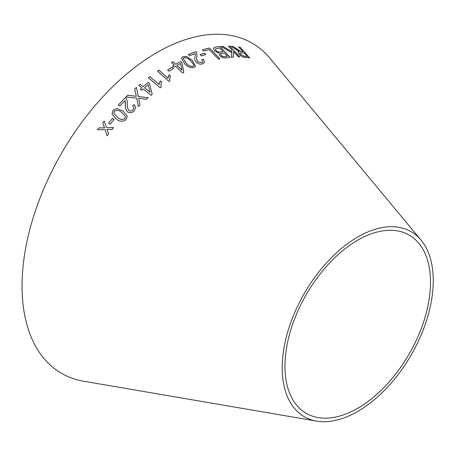 <?xml version="1.0" encoding="UTF-8"?>
<svg xmlns="http://www.w3.org/2000/svg" width="456" height="456" viewBox="0 0 456 456"><rect width="100%" height="100%" fill="white"/><g stroke="black" fill="none" stroke-linecap="round" stroke-linejoin="round"><path stroke-width="0.68" d="M316.641 421.122L83.522 381.193A190.631 110.061 -60 0 1 61.537 153.216A190.631 110.061 -60 0 1 269.958 58.271L421.105 240.192A106.812 61.668 -60 0 1 424.091 327.55A106.812 61.668 -60 0 1 357.732 411.432A106.812 61.668 -60 0 1 316.641 421.122A106.812 61.668 -60 0 1 304.323 293.39A106.812 61.668 -60 0 1 421.105 240.192M219.946 58.795L209.481 48.022L202.43 49.761L203.667 51.032L209.241 49.624L218.47 59.132L219.946 58.795M226.016 57.878L230.086 57.336L219.809 46.495L215.677 47.053L213.465 48.051L214.508 50.895L219.097 53.147L219.718 55.717C221.918 57.593 224.016 58.311 226.016 57.878M221.126 46.546L231.716 52.662L231.317 57.308L233.233 57.165L233.472 51.608L238.42 56.96L239.77 56.949L229.79 46.153L228.439 46.164L231.899 49.903L231.796 51.67L222.995 46.398L221.126 46.546M236.208 48.706L232.828 46.358L231.101 46.261L239.257 51.437L238.089 51.887L238.99 54.184C241.218 56.35 243.316 57.422 245.288 57.41L249.7 57.941L240.021 47.099L238.716 46.922L243.014 51.733L240.705 51.414L232.828 46.358M200.07 54.509L201.364 55.843L205.747 54.549L204.459 53.215L200.07 54.509M203.427 59.343L201.843 59.725L202.72 61.919L201.751 62.7L197.693 61.697C196.587 59.901 196.371 58.214 197.032 56.641L196.741 52.605L195.983 51.642L188.334 54.532L189.61 55.786L195.299 53.603L195.139 56.481C194.381 58.3 194.735 60.226 196.188 62.255C198.394 64.068 200.606 64.581 202.812 63.789L204.499 62.483L203.427 59.343L201.82 59.776M192.25 60.295L186.607 56.544L182.833 56.675L181.459 57.98L184.691 63.863C187.479 66.958 190.636 68.132 194.17 67.385L195.51 66.137L192.25 60.295L186.607 56.544M175.435 66.188L182.628 72.983L183.825 72.344L182.024 62.757L180.77 61.577L175.645 64.222L172.989 61.714L171.524 62.495L174.186 65.003L172.573 65.881L173.821 67.066L175.435 66.188M167.648 69.95L169.062 71.221L173.485 68.525L172.077 67.254L167.648 69.95M167.893 78.215L158.95 70.156L157.485 71.113L168.971 81.459L169.917 80.837L169.803 77.993L170.476 76.044L169.119 74.818L167.888 78.261L158.95 70.156M159.087 84.508L149.881 76.614L148.445 77.691L160.261 87.82L161.19 87.13L160.957 84.36L161.618 82.097L160.216 80.9L159.081 84.548L149.881 76.614M143.173 88.954L151.05 95.315L152.196 94.329L149.534 83.602L148.166 82.502L143.207 86.646L140.294 84.297L138.892 85.5L141.799 87.848L140.254 89.182L141.622 90.288L143.173 88.954M134.167 104.561L132.616 105.838L133.859 107.816L132.964 109.907C131.67 111.133 130.262 111.298 128.74 110.398L127.366 107.377L127.287 101.568L126.415 98.553L125.514 97.59L118.264 104.994L119.734 106.1L125.109 100.576L125.497 108.374L127.327 111.811C129.812 113.259 132.103 112.957 134.201 110.894L135.763 107.451L134.167 104.561L132.616 105.866M127.794 95.213L125.913 96.957L136.692 98.148L138.39 106.482L140.043 104.954L138.647 98.291L146.268 99.328L148.069 97.732L138.339 96.501L136.435 87.455L134.617 89.057L136.338 96.279L127.794 95.213L125.913 96.991M123.103 111.059L116.867 108.499L113.122 110.255L112.062 113.989L116.16 118.868C119.426 121.775 122.749 122.026 126.13 119.614L127.252 116.2L123.103 111.059L116.867 108.499M108.522 123.074L110.095 124.209L114.068 119.563L112.501 118.429L108.522 123.074M97.481 129.823L105.154 129.641L107.131 135.854L108.579 133.944L107.057 129.464L111.948 129.567L113.476 127.606L106.493 127.726L104.207 121.068L102.731 122.966L104.566 127.897L98.969 127.857L97.481 129.823M357.732 408.251A102.913 59.417 -60 0 1 318.14 417.588A102.913 59.417 -60 0 1 306.272 294.513A102.913 59.417 -60 0 1 418.79 243.259A102.913 59.417 -60 0 1 421.669 327.431A102.913 59.417 -60 0 1 357.732 408.251M104.219 121.091L102.737 122.995L104.578 127.919L98.98 127.879L97.493 129.846M107.143 135.877L105.154 129.641M113.481 127.629L106.493 127.726M114.08 119.592L112.507 118.457L108.534 123.103M127.258 116.212L123.109 111.093M116.873 108.534L113.122 110.255M113.128 110.284L112.062 114M125.417 116.611L124.847 118.668C122.225 120.042 119.774 119.597 117.5 117.34L113.863 113.316L114.41 111.184C117.038 109.839 119.483 110.295 121.752 112.552L125.377 116.4M125.383 116.428L124.853 118.697C122.231 120.07 119.78 119.626 117.505 117.363L113.863 113.316M136.338 96.279L127.794 95.247M140.043 104.988L138.647 98.291M148.069 97.772L138.339 96.501M138.339 96.541L136.435 87.455M136.435 87.495L134.611 89.091M135.763 107.468L134.167 104.595M133.859 107.816L132.964 109.907M132.964 109.936C131.67 111.167 130.262 111.332 128.74 110.432L128.74 110.398M128.74 110.432L127.372 107.405M127.292 101.585L126.415 98.553M126.415 98.581L125.514 97.59M125.514 97.618L118.269 105.022M125.406 102.372L125.377 104.549M125.383 104.584L125.497 108.391M152.196 94.364L149.534 83.602M149.528 83.642L148.166 82.502M148.16 82.536L143.207 86.646M143.201 86.686L140.294 84.297M140.288 84.331L138.886 85.534M140.254 89.222L141.799 87.848M150.058 92.175L144.575 87.791L148.154 84.742L150.058 92.175L144.575 87.751M161.606 82.143L160.21 80.946L159.207 83.75M149.876 76.654L148.434 77.731M161.173 87.142L160.957 84.377M170.464 76.084L169.108 74.864L168.099 77.206M158.939 70.201L157.48 71.153M169.894 80.849L169.792 78.033M173.474 68.571L172.06 67.3L167.637 69.996M183.814 72.39L182.024 62.757M182.007 62.803L180.77 61.577M180.758 61.623L175.645 64.222M175.634 64.267L172.989 61.714M172.972 61.759L171.507 62.54M172.562 65.926L174.186 65.003M181.904 70.133L176.882 65.447L180.605 63.475L181.904 70.133L176.899 65.402M195.499 66.16L192.232 60.346M186.589 56.59L182.833 56.675M182.81 56.721L181.454 58.003M193.783 65.601L193.036 66.359C190.357 66.576 188.06 65.516 186.151 63.184L183.221 58.488L183.95 57.73C186.624 57.564 188.909 58.636 190.802 60.95L193.817 64.832L193.783 65.601L193.053 66.308C190.374 66.525 188.077 65.47 186.168 63.139L183.221 58.488M204.487 62.506L203.404 59.394M202.709 61.948L201.751 62.7M201.729 62.746L197.693 61.697M197.67 61.748C196.565 59.947 196.348 58.265 197.009 56.692L196.741 52.605M196.718 52.657L195.983 51.642M195.96 51.688L188.317 54.577M205.724 54.595L204.43 53.266L200.047 54.56M243.014 51.733L240.665 51.465L236.168 48.758M232.794 46.409L231.067 46.312M238.072 51.91L239.257 51.437M249.66 57.992L240.021 47.099M239.981 47.15L238.682 46.974M240.369 54.321L239.845 52.867L244.125 52.976L247.329 56.561L244.125 56.253L240.369 54.321L239.833 52.89M247.329 56.561L244.159 56.208L240.403 54.27M231.796 51.67L222.961 46.449L221.097 46.597M233.198 57.217L233.472 51.608M239.736 57L229.79 46.153M229.756 46.204L228.405 46.216M230.052 57.388L219.809 46.495M219.781 46.546L215.677 47.053M215.648 47.105L213.448 48.079M220.983 55.341L220.727 53.62L224.341 52.953L227.447 56.23L225.247 56.578C223.959 57.046 222.539 56.635 220.983 55.341L220.698 53.671M220.727 53.62L220.43 53.928M216.013 50.667L215.403 48.94L219.598 47.948L223.132 51.676L220.584 52.075C219.182 52.514 217.654 52.041 216.013 50.667L215.386 48.969M223.132 51.676L220.618 52.024C219.211 52.463 217.683 51.99 216.041 50.616M227.447 56.23L225.275 56.527C223.993 57 222.568 56.584 221.012 55.29M219.917 58.847L209.481 48.022M209.458 48.068L202.407 49.812"/></g></svg>
